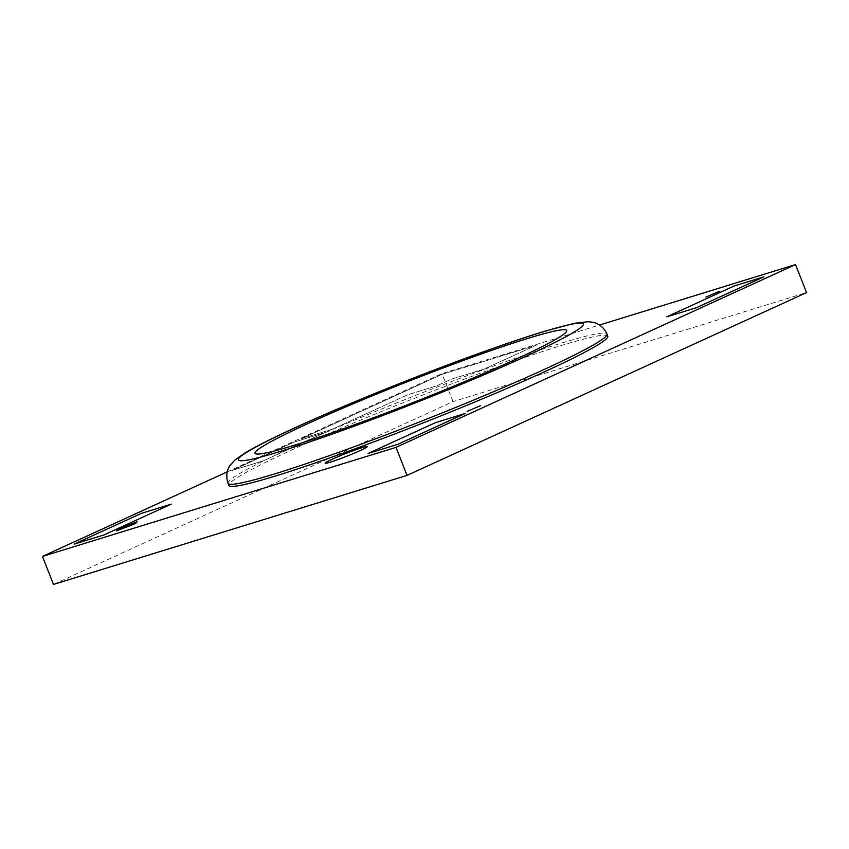 <?xml version="1.0" encoding="UTF-8"?>
<svg xmlns="http://www.w3.org/2000/svg" width="849" height="849" viewBox="0 0 849 849"><rect width="100%" height="100%" fill="white"/><g stroke="black" fill="none" stroke-linecap="round" stroke-linejoin="round"><path stroke-width="0.64" stroke-dasharray="4.25 3.18" d="M325.167 463.183L325.167 463.183A22.626 1.454 -21.5 0 0 337.817 459.606A22.626 1.454 -21.5 0 0 360.178 450.586A22.626 1.454 -21.5 0 0 367.277 446.595L367.277 446.595M607.799 336.162A203.643 13.053 -21.5 0 0 493.969 368.275A203.643 13.053 -21.5 0 0 292.725 449.535A203.643 13.053 -21.5 0 0 228.859 485.426M442.35 374.207L536.144 345.278L484.1 369.092L450.915 379.323L436.375 385.977L407.424 394.902L332.744 429.074L301.098 438.827L442.35 374.207L536.144 345.278L484.1 369.092L450.915 379.323L436.375 385.977L407.424 394.902L332.744 429.074L301.098 438.827M227.256 471.853L441.968 373.613L599.521 325.029M263.37 460.816L231.724 470.569L293.743 442.202L325.39 432.438L293.743 442.202L231.724 470.569L263.37 460.816L325.39 432.438L263.37 460.816M53.487 584.42L453.005 401.63L806.55 292.587M453.005 401.63L441.968 373.613M763.813 276.87L696.52 307.656L666.773 316.826M171.201 504.168L103.928 534.944L74.181 544.113M301.108 438.837L442.361 374.207M368.179 453.44L397.937 444.271L465.199 413.495M137.177 521.721L129.685 525.16M135.882 523.249L118.934 530.073M116.345 530.869L118.945 530.073M117.258 529.5L123.614 527.547M480.364 405.716L467.099 411.394M719.411 291.324L705.933 297.086M228.031 483.325A203.643 13.053 158.5 0 1 291.897 447.434A203.643 13.053 158.5 0 1 493.142 366.174A203.643 13.053 158.5 0 1 606.971 334.06"/><path stroke-width="1.27" d="M367.277 446.595A22.626 1.454 -21.5 0 0 354.617 450.161A22.626 1.454 -21.5 0 0 332.267 459.192A22.626 1.454 -21.5 0 0 325.167 463.172A22.626 1.454 -21.5 0 0 337.817 459.606A22.626 1.454 -21.5 0 0 360.178 450.575A22.626 1.454 -21.5 0 0 367.277 446.595A22.626 1.454 -21.5 0 0 354.627 450.161A22.626 1.454 -21.5 0 0 332.267 459.192A22.626 1.454 -21.5 0 0 325.167 463.183M514.154 360.04A167.433 10.729 -21.5 0 0 527.579 338.496A167.433 10.729 -21.5 0 0 307.603 423.736A167.433 10.729 -21.5 0 0 294.178 445.279A167.433 10.729 -21.5 0 0 514.154 360.04M543.933 372.053A203.643 13.053 -21.5 0 0 607.799 336.162L606.971 334.06A203.643 13.053 158.5 0 1 543.105 369.952A203.643 13.053 158.5 0 1 341.85 451.212A203.643 13.053 158.5 0 1 228.031 483.325L228.859 485.426A203.643 13.053 -21.5 0 0 342.678 453.313A203.643 13.053 -21.5 0 0 543.933 372.053M467.099 411.394L480.364 405.716M74.181 544.113L141.443 513.337L171.222 504.157L103.928 534.944L74.16 544.124L141.443 513.337L171.201 504.168M599.521 325.029L795.513 264.58L395.995 447.37L42.45 556.413L227.256 471.853M696.52 307.656L666.752 316.836L734.035 286.049L763.803 276.87L696.52 307.656M465.22 413.484L435.452 422.664L368.158 453.451L397.937 444.271L465.22 413.484M117.279 529.489L137.198 521.711L129.685 525.149L135.904 523.239L132.444 524.82L116.324 530.88L123.614 527.537L117.258 529.5L137.177 521.721M705.933 297.086L719.411 291.324M395.995 447.37L407.032 475.387L806.55 292.587L795.513 264.58M407.032 475.387L53.487 584.42L42.45 556.413M666.773 316.826L734.035 286.049L763.782 276.88M465.199 413.495L435.452 422.664L368.179 453.44M129.685 525.16L135.882 523.249M116.345 530.869L123.614 527.547M525.319 356.591A185.538 11.897 -21.5 0 0 540.197 332.723A185.538 11.897 -21.5 0 0 296.439 427.185A185.538 11.897 -21.5 0 0 281.56 451.052A185.538 11.897 -21.5 0 0 525.319 356.591M606.971 334.06C602.631 324.658 595.16 322.673 593.037 322.323L588.092 321.707L574.349 323.331L545.111 331.121C527.654 336.416 506.673 343.463 482.168 352.25C421.401 373.995 345.331 404.665 295.526 427.525C272.561 438.02 255.602 446.574 244.65 453.175L234.632 460.275L230.143 465.348C228.827 467.067 224.815 473.593 228.031 483.325"/></g></svg>
